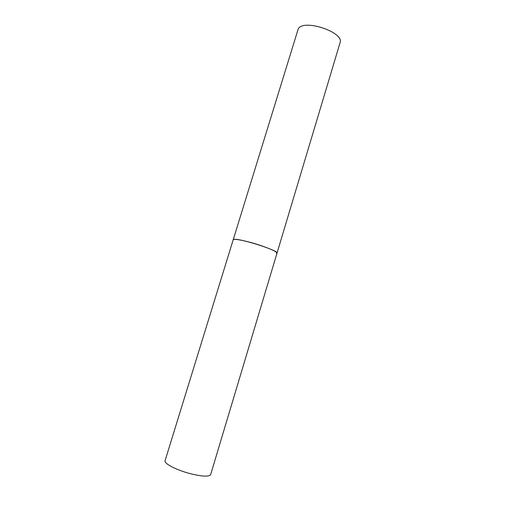 <?xml version="1.0" encoding="UTF-8"?>
<svg xmlns="http://www.w3.org/2000/svg" width="505" height="505" viewBox="0 0 505 505"><rect width="100%" height="100%" fill="white"/><g stroke="black" fill="none" stroke-linecap="round" stroke-linejoin="round"><path stroke-width="0.76" d="M276.999 253.169L340.042 42.773C344.707 32.295 303.353 18.496 298.24 28.88L165.053 460.737C163.734 463.426 176.283 470.01 189.994 473.583C202.177 476.587 209.064 476.922 210.654 474.593L276.999 253.169C276.614 251.585 270.705 248.877 259.273 245.045C246.339 240.809 233.121 238.227 233.095 239.831L233.348 239.572C236.106 237.066 279.379 250.562 276.999 253.169L276.481 253.523"/></g></svg>
